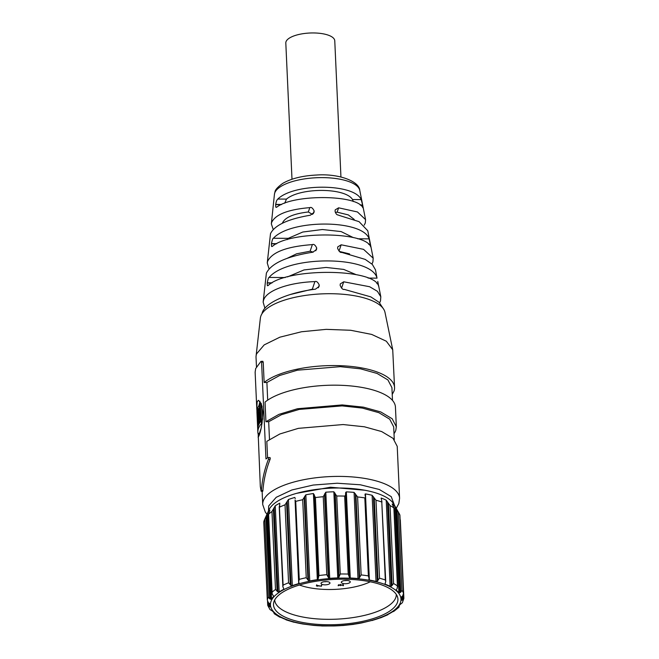 <?xml version="1.0" encoding="UTF-8"?>
<svg xmlns="http://www.w3.org/2000/svg" width="659" height="659" viewBox="0 0 659 659"><rect width="100%" height="100%" fill="white"/><g stroke="black" fill="none" stroke-linecap="round" stroke-linejoin="round"><path stroke-width="0.99" d="M396.298 594.434A60.859 22.109 -2.6 0 1 350.901 617.878A60.859 22.109 -2.6 0 1 282.167 609.814A60.859 22.109 -2.6 0 1 274.704 599.962M281.154 615.012A62.275 22.62 177.4 0 0 354.773 622.788A62.275 22.62 177.4 0 0 397.476 596.815A62.275 22.62 177.4 0 0 390.276 588.948A62.275 22.62 177.4 0 0 322.951 580.324A62.275 22.62 177.4 0 0 273.74 602.433A62.275 22.62 177.4 0 0 281.154 615.012M279.218 616.832L280.075 617.228L279.218 616.832M286.294 619.707L286.228 619.674A65.867 23.93 177.4 0 1 281.294 617.557L280.075 617.228M286.303 619.913L285.792 619.666L286.352 619.732M293.379 621.972L295.397 622.458A65.867 23.93 177.4 0 0 302.053 623.842L302.259 623.826M302.432 623.949L313.445 625.358A65.867 23.93 177.4 0 0 321.172 625.869L321.856 625.959M342.787 625.531L341.716 625.556A65.867 23.93 177.4 0 1 333.668 625.959L321.963 625.976M354.097 624.213L353.323 624.394L354.097 624.213A65.867 23.93 177.4 0 0 361.676 622.928L372.566 620.284M372.722 620.284L372.302 620.523L372.722 620.284A65.867 23.93 177.4 0 0 379.09 618.241L381.067 617.557M387.69 614.583L387.723 614.567A65.867 23.93 177.4 0 0 392.262 611.964L393.431 611.519M399.074 606.988L399.066 605.843L399.074 606.988M398.662 606.445L398.703 607.441L397.641 607.606A65.867 23.93 177.4 0 0 399.898 604.707L402.352 602.73L403.852 598.504M400.112 519.333L403.86 598.059L403.036 599.756L401.619 600.258M403.86 598.059L403.753 598.842L403.86 598.059M401.488 600.094A65.867 23.93 177.4 0 0 401.512 598.957A65.867 23.93 177.4 0 0 401.249 597.178L402.715 595.86L403.473 593.429L399.914 515.19A68.503 24.885 177.4 0 0 399.123 513.485A68.503 24.885 177.4 0 0 398.431 512.389L401.974 590.373L400.771 592.21L398.901 592.762A65.867 23.93 177.4 0 0 396.183 590.11L396.166 589.756M396.487 589.426L397.146 588.668L397.418 585.925A68.503 24.885 177.4 0 0 395.598 584.706A68.503 24.885 177.4 0 0 393.58 583.536L391.331 586.205L390.128 586.329A65.867 23.93 177.4 0 0 385.202 584.212L385.103 583.528L385.07 584.138M365.094 494.069L365.061 495.049L365.465 493.896A65.867 23.93 177.4 0 1 372.121 495.288L375.976 500.23A68.503 24.885 177.4 0 1 381.783 501.993L385.746 581.609L385.103 583.528M385.746 581.609L385.326 579.978A68.503 24.885 177.4 0 0 379.51 578.215L377.294 581.156L376.034 581.427A65.867 23.93 177.4 0 0 369.378 580.035L368.991 579.879M369.131 578.067L368.892 579.409M369.098 578.553L368.365 575.884A68.503 24.885 177.4 0 0 361.148 574.928L359.196 578.124L357.985 578.528A65.867 23.93 177.4 0 0 350.258 578.017L349.567 577.778L348.191 574.063A68.503 24.885 177.4 0 0 340.275 574.005L338.792 577.391L337.762 577.927A65.867 23.93 177.4 0 0 329.714 578.33L328.684 578.009L326.79 574.689A68.503 24.885 177.4 0 0 318.948 575.538L318.083 579.047L317.333 579.673A65.867 23.93 177.4 0 0 309.755 580.958L308.511 580.678L306.246 577.696A68.503 24.885 177.4 0 0 299.244 579.368L298.708 581.567L295.067 499.975L295.71 501.392L299.244 579.368M299.104 582.918L298.708 583.602L298.799 582.095M295.067 499.975L298.708 583.602A65.867 23.93 177.4 0 0 292.341 585.645L291.056 585.505L288.576 582.795A68.503 24.885 177.4 0 0 283.106 585.126L282.851 586.732L283.79 588.734M283.675 588.594L283.708 589.319A65.867 23.93 177.4 0 0 279.169 591.922L277.974 591.922L275.503 589.484A68.503 24.885 177.4 0 0 272.093 592.243L272.233 594.196L273.79 596.28A65.867 23.93 177.4 0 0 271.533 599.179L269.646 598.809L268.312 597.103A68.503 24.885 177.4 0 0 267.307 600.019L263.757 522.076M295.273 498.558L294.795 497.463A65.867 23.93 177.4 0 0 288.428 499.506L285.034 504.81A68.503 24.885 177.4 0 0 279.564 507.142L279.795 503.179A65.867 23.93 177.4 0 0 275.256 505.782L271.961 511.499A68.503 24.885 177.4 0 0 268.559 514.259L269.877 510.14A65.867 23.93 177.4 0 0 267.62 513.04L264.77 519.127A68.503 24.885 177.4 0 0 264.547 519.597A68.503 24.885 177.4 0 0 263.765 522.043L267.307 600.019L268.32 602.623L269.811 603.57M269.935 603.751L269.943 603.792A65.867 23.93 177.4 0 0 269.918 604.929A65.867 23.93 177.4 0 0 270.182 606.708L269.498 606.906L270.182 606.708M269.333 603.29L269.498 606.906L267.785 605.481L269.984 609.55L272.529 611.124A65.867 23.93 177.4 0 0 275.24 613.768L275.24 613.768M274.902 613.488L274.927 614.015L274.21 613.71L273.749 612.153M279.523 617.022L274.21 613.71L274.177 612.854M400.145 519.416L400.318 520.083M392.196 503.995L392.278 503.97A65.867 23.93 177.4 0 1 394.988 506.623L398.431 512.389M392.286 504.3L393.991 507.908L397.583 586.914M397.418 585.925L393.876 507.949A68.503 24.885 177.4 0 0 392.056 506.73A68.503 24.885 177.4 0 0 390.037 505.552L393.58 583.536M381.059 498.336L381.289 498.072A65.867 23.93 177.4 0 1 386.223 500.189L390.037 505.552M381.166 498.056L381.973 502.001M365.061 495.049L365.374 496.433M295.71 501.392A68.503 24.885 177.4 0 1 302.703 499.72L305.842 494.818A65.867 23.93 177.4 0 1 313.42 493.533L315.406 497.561A68.503 24.885 177.4 0 1 323.248 496.713L325.801 492.191A65.867 23.93 177.4 0 1 333.849 491.787L336.733 496.029A68.503 24.885 177.4 0 1 344.649 496.087L345.522 495.346L345.687 492.43L346.346 491.878A65.867 23.93 177.4 0 1 354.072 492.388L357.606 496.952A68.503 24.885 177.4 0 1 364.822 497.907L365.325 497.669M279.342 506.038L283.106 585.126M268.575 513.723L272.093 592.243M399.123 513.485L393.868 504.226A63.585 23.098 177.4 0 0 387.311 497.949A63.585 23.098 177.4 0 0 321.007 488.879A63.585 23.098 177.4 0 0 268.946 509.893L264.547 519.597M370.267 581.79A46.344 16.837 -2.6 0 1 299.483 585.011M342.977 585.719C342.664 584.871 341.914 584.821 340.711 585.579L339.855 585.06L338.133 585.694C338.364 584.978 339.204 584.788 340.662 585.126L342.128 584.887L343.355 585.719L343.051 584.393M343.463 585.34L343.314 584.739M340.332 585.571L339.846 584.928M341.337 582.062A4.481 1.631 -2.6 0 1 341.403 581.922A4.481 1.631 -2.6 0 1 345.703 580.472A4.481 1.631 -2.6 0 1 350.118 581.526A4.481 1.631 -2.6 0 1 350.217 582.119A4.481 1.631 -2.6 0 1 345.217 583.734A4.481 1.631 -2.6 0 1 341.337 582.062M329.937 583.248A4.481 1.631 -2.6 0 1 324.936 584.854A4.481 1.631 -2.6 0 1 321.057 583.19A4.481 1.631 -2.6 0 1 321.122 583.05A4.481 1.631 -2.6 0 1 325.422 581.592A4.481 1.631 -2.6 0 1 329.846 582.655A4.481 1.631 -2.6 0 1 329.937 583.248M321.073 586.09L321.74 585.258L321.394 586.263L317.234 585.414L317.358 586.246L316.336 585.818L321.073 586.09M317.053 585.299L317.407 586.106M340.67 584.599L340.711 585.579M338.471 584.714L338.512 585.694M344.608 580.571A2.9 1.054 177.4 0 0 346.807 580.472M324.327 581.691A2.9 1.054 177.4 0 0 326.526 581.592M321.353 585.291L321.394 586.263M296.566 493.344L330.505 487.232L364.855 490.247M262.801 491.194L262.908 490.527L261.343 490.518L261.112 491.177L260.321 486.531L258.163 433.498M396.224 508.377L398.819 503.558L399.585 498.336L397.22 446.349L393.028 438.334L381.652 431.554L364.369 426.785L343.117 424.544L298.354 428.35L279.853 433.976L266.821 441.332L267.562 457.741M267.834 457.544C268.518 457.387 268.707 457.98 268.394 459.331L270.083 459.339C270.396 457.98 270.206 457.387 269.515 457.552L267.834 457.544L265.972 458.977L261.574 362.112L260.956 361.371L262.801 361.289L263.221 362.129L264.144 382.484L266.895 382.5L279.589 375.506L297.431 370.185L340.308 366.668L360.605 368.851L377.08 373.447L387.92 379.946L391.916 387.616L392.5 400.408M270.083 459.339C266.154 469.397 263.757 479.793 262.908 490.527M269.482 439.372L268.683 421.735L265.931 421.711L265.042 402.097A68.503 24.885 -2.6 0 1 341.337 385.309A68.503 24.885 -2.6 0 1 395.441 407.114L396.331 426.735L395.804 430.286A68.503 24.885 -2.6 0 1 394.008 433.68M267.694 400.137L266.895 382.5M268.394 459.331C264.539 469.406 262.183 479.801 261.343 490.518M260.956 361.371L255.667 368.579L255.132 372.203L256.763 408.201L257.175 401.702L258.485 400.31L261.228 403.53L262.908 412.106C262.364 423.177 260.98 431.25 258.748 436.324L258.073 437.082M256.944 411.125L256.763 408.201M392.229 394.444L394.016 391.051A68.503 24.885 177.4 0 0 394.552 387.5L392.723 349.772L386.331 341.222L371.668 334.418L350.695 330.274L326.221 329.352L301.509 331.757L279.869 337.186L264.185 344.896L256.565 353.875A68.503 24.885 177.4 0 0 256.087 355.975A68.503 24.885 177.4 0 0 256.038 357.425L256.466 366.766M394.552 387.5A68.503 24.885 177.4 0 0 340.448 365.687A68.503 24.885 177.4 0 0 264.144 382.484M265.931 421.711L278.963 414.363L297.464 408.737L342.227 404.923L363.48 407.163L380.762 411.941L392.138 418.712L396.331 426.735M268.683 421.735L281.368 414.742L299.211 409.42L342.095 405.895L362.384 408.086L378.867 412.682L389.7 419.182L393.695 426.851L394.28 439.644M259.251 434.816L259.012 433.507M259.012 405.425L259.951 401.249M392.723 349.772L385.004 312.407A62.481 22.694 177.4 0 0 324.352 293.782A62.481 22.694 177.4 0 0 260.824 316.147A62.481 22.694 177.4 0 0 260.379 318.066L256.087 355.975M262.644 419.256L262.043 406.01M262.027 423.597L261.466 423.597A70.085 25.454 177.4 0 0 258.394 428.614A70.085 25.454 177.4 0 0 257.858 432.246A70.085 25.454 177.4 0 0 257.99 433.441L259.358 433.449L260.882 429.001M259.753 405.038L259.284 405.03L259.992 420.739A70.085 25.454 177.4 0 0 258.196 424.165A70.085 25.454 177.4 0 0 257.653 427.798A70.085 25.454 177.4 0 0 257.727 428.614M257.636 414.231L257.554 424.272A70.085 25.454 177.4 0 0 257.529 425.088L256.936 412.097A70.085 25.454 -2.6 0 1 257.48 408.465A70.085 25.454 -2.6 0 1 259.284 405.03M260.47 420.739L259.992 420.739M257.858 432.246L257.727 429.429A70.085 25.454 -2.6 0 1 258.27 425.796A70.085 25.454 -2.6 0 1 260.511 421.776L259.728 404.437A70.085 25.454 -2.6 0 1 260.552 403.44L260.849 403.893L260.552 403.44M261.376 403.893L260.849 403.893L261.466 423.597M258.007 432.996L257.99 433.441L258.007 432.996M377.78 281.418L378.62 286.187C374.782 268.221 286.632 267.595 268.213 285.471C267.793 285.265 267.117 287.176 267.249 283.016L267.274 282.81C267.991 279.152 268.6 277.365 269.094 277.439C287.777 255.025 371.668 255.577 377.014 278.139L375.498 269.869L372.31 264.383L365.21 259.399L341.7 252.381C340.406 252.85 339.047 251.491 337.606 248.311L337.746 246.878L341.173 244.802L363.546 249.341L373.192 258.196L372.895 261.952L371.915 263.987M383.068 308.313L379.057 302.283L370.778 296.863L344.245 289.375C342.935 289.845 341.56 288.502 340.135 285.347L340.283 283.905L343.726 281.797L369.617 286.731L377.376 291.278L380.811 296.764L380.49 300.932L379.617 302.835M264.893 308.272L263.147 302.069L263.567 300.174C266.434 290.537 288.593 282.48 314.911 281.607C316.386 280.923 317.827 282.06 319.236 285.017L319.08 286.484L315.43 289.186C288.518 292.456 265.231 302.67 262.274 312.63L261.952 313.799M269.045 268.88L267.249 262.966L267.628 261.269C272.266 251.977 287.184 246.433 312.366 244.613C313.832 243.912 315.274 245.033 316.699 247.982L316.542 249.456L312.885 252.191C286.854 256.335 271.351 263.32 266.384 273.139L263.147 302.069M273.213 229.489L271.343 223.871L271.681 222.355C275.586 214.356 288.296 209.455 309.812 207.634C311.27 206.91 312.72 208.013 314.162 210.962L314.005 212.437L310.331 215.213C287.975 219.019 274.704 225.172 270.503 233.657L267.249 262.966M373.192 258.196L367.763 230.741L359.064 221.655L339.146 215.402C337.886 214.554 336.56 215.847 335.069 211.284L335.209 209.859L338.619 207.824L357.458 211.959L365.564 219.628L365.3 222.964L364.196 225.147M272.521 246.277C272.06 246.021 271.351 248.056 271.45 243.814L271.475 243.616C272.225 239.942 272.867 238.154 273.411 238.245C290.99 218.994 363.01 219.463 369.139 238.871L370.753 246.919C365.737 231.358 289.976 230.864 272.521 246.277L272.019 246.491M276.887 207.083C276.385 206.794 275.627 208.919 275.684 204.619L275.701 204.422C276.607 199.463 277.093 200.212 277.793 199.051C294.186 182.971 354.377 183.359 361.19 199.595L362.672 205.188C363.48 209.471 362.944 207.371 362.821 207.643C356.947 194.537 293.23 194.125 276.887 207.083L276.335 207.297M268.213 285.471L267.752 285.685M257.216 418.119L257.587 410.746L258.732 408.3L258.46 411.414C259.679 412.88 259.111 422.691 258.13 422.724L257.636 414.264M339.517 251.474L349.567 253.921M290.1 294.573L312.317 289.194L314.911 281.607M287.34 258.254L296.599 253.806L310.109 251.211L313.223 252.133M282.39 223.236L282.472 222.956C285.075 217.346 293.692 213.689 308.33 211.976L312.457 214.389M335.332 212.42L337.136 212.165L348.331 214.908L354.229 219.447M314.03 289.375L312.317 289.194M287.233 239.621L288.238 238.344L302.778 232.026L322.399 229.513L341.131 231.581L353.29 237.602M284.713 203.194L286.459 199.109C300.578 187.321 345.431 187.609 352.524 199.537L353.265 201.539M287.472 276.912L304.013 269.935L326.123 267.439L343.718 269.416L356.206 274.679M286.047 221.589L285.306 221.902M340.942 177.007L334.764 40.8A24.498 8.896 177.4 0 0 313.346 32.95A24.498 8.896 177.4 0 0 285.998 41.748A24.498 8.896 177.4 0 0 285.808 43.024L291.995 179.223M258.773 412.237L258.089 412.229C258.863 412.987 258.798 420.533 257.998 419.874L258.962 419.956M258.089 412.229A70.085 25.454 -2.6 0 0 257.694 413.226A70.085 25.454 -2.6 0 0 257.628 413.44L257.998 419.874M278.469 615.654A65.34 23.732 177.4 0 0 367.088 621.577A65.34 23.732 177.4 0 0 392.962 588.314A65.34 23.732 177.4 0 0 304.343 582.391A65.34 23.732 177.4 0 0 278.469 615.654M399.914 515.19L403.456 593.166A68.503 24.885 177.4 0 0 401.974 590.373M397.987 607.236L398.011 607.812M402.855 595.687L403.036 599.756M402.048 596.444L402.221 600.225M397.048 510.082L400.771 592.21M396.084 508.419L399.914 592.779M394.988 506.623L398.901 592.762M388.415 503.418L392.138 585.546M387.5 501.853L391.331 586.205M386.223 500.189L390.128 586.329M381.289 498.072L381.355 499.357M385.169 583.437L385.202 584.212M381.783 501.993L385.326 579.978M375.976 500.23L379.51 578.215M374.246 498.286L377.978 580.406M373.464 496.795L377.294 581.156M372.121 495.288L376.034 581.427M365.465 493.896L369.378 580.035M364.822 497.907L368.365 575.884M357.606 496.952L361.148 574.928M355.951 495.181L359.674 577.309M355.366 493.764L359.196 578.124M354.072 492.388L357.985 578.528M346.346 491.878L350.258 578.017M345.596 493.105L349.427 577.465M345.637 494.497L349.361 576.617M344.649 496.087L348.191 574.063M336.733 496.029L340.275 574.005M335.299 494.423L339.031 576.543M334.961 493.031L338.792 577.391M333.849 491.787L337.762 577.927M325.801 492.191L329.714 578.33M324.788 493.55L328.619 577.902M324.558 494.958L328.289 577.086M323.248 496.713L326.79 574.689M315.406 497.561L318.948 575.538M314.318 496.07L318.05 578.198M314.252 494.687L318.083 579.047M313.42 493.533L317.333 579.673M305.842 494.818L309.755 580.958M304.68 496.318L308.511 580.678M304.203 497.792L307.934 579.912M302.703 499.72L306.246 577.696M288.428 499.506L292.341 585.645M287.225 501.145L291.056 585.505M286.566 502.702L290.298 584.821M285.034 504.81L288.576 582.795M275.256 505.782L279.169 591.922M274.144 507.562L277.974 591.922M273.378 509.209L277.101 591.337M271.961 511.499L275.503 589.484M267.62 513.04L271.533 599.179M266.714 514.934L270.544 599.295M265.915 516.689L269.646 598.809M264.77 519.127L268.312 597.103M268.477 602.763L268.65 606.519M267.554 601.445L267.711 604.913M394.436 505.222L391.24 496.647L379.304 489.48L360.366 484.785L337.202 483.228L313.19 485.049L291.83 489.983L276.236 497.298L268.699 505.939L268.468 510.947M399.585 498.336A68.503 24.885 177.4 0 0 334.879 476.432A68.503 24.885 177.4 0 0 263.246 501.005A68.503 24.885 177.4 0 0 262.719 504.555L265.355 512.183L266.969 514.242M263.221 362.129L261.574 362.112M261.195 403.448L260.733 403.448M262.2 422.576L261.697 422.567M274.432 194.347L274.96 191.991C275.091 189.924 277.694 187.041 282.777 183.359C291.229 178.515 302.448 175.739 316.427 175.039C338.438 173.408 359.328 181.134 359.798 190.476A42.794 15.544 177.4 0 0 318.313 177.666A42.794 15.544 177.4 0 0 274.737 192.988A42.794 15.544 177.4 0 0 274.432 194.347L271.343 223.871M339.031 251.079L341.173 244.802M341.568 288.107L343.726 281.797M310.109 251.211L312.366 244.613M308.33 211.976L309.812 207.634M337.136 212.165L338.619 207.824M314.162 210.962L313.206 213.747M313.338 213.607L314.17 211.152M316.699 247.982L315.743 250.766M315.875 250.618L316.707 248.171M319.236 285.017L318.289 287.785M318.412 287.645L319.244 285.207M369.139 238.871L357.722 238.797M288.238 238.344L273.411 238.245M370.432 244.258L368.653 244.25M370.473 244.464L368.867 244.448M276.368 243.846L271.45 243.814M276.755 243.649L271.475 243.616M281.624 204.455L275.701 204.422M286.459 199.109L277.793 199.051M361.19 199.595L352.524 199.537M362.631 204.982L360.218 204.965M362.672 205.188L360.489 205.171M281.187 204.661L275.684 204.619M271.73 283.041L267.249 283.016M272.076 282.843L267.274 282.81M285.199 277.546L269.094 277.439M377.014 278.139L368.076 278.082M378.192 283.535L376.89 283.527M378.233 283.732L377.08 283.724M286.121 619.864L294.013 622.261M342.721 625.548L353.331 624.394M380.474 617.895L387.912 614.732M394.024 611.222L398.802 607.351M399.173 605.786L399.197 606.354M400.326 520.025L403.868 598.174M401.422 596.873L401.512 598.957M365.448 496.977L369.131 577.992M279.227 506.837L282.851 586.732M268.452 514.251L272.027 593.084M269.852 603.619L269.918 604.929M267.546 601.412L267.711 605.077M340.406 585.324L340.365 584.344M316.707 585.81L316.666 584.83M262.117 491.284L262.719 504.555M261.178 491.276L262.743 491.284M261.178 403.39L260.651 403.39M259.317 433.507L258.007 433.498M359.798 190.476L365.564 219.628M378.604 285.602L380.811 296.764M257.463 423.679L257.653 427.798"/></g></svg>
